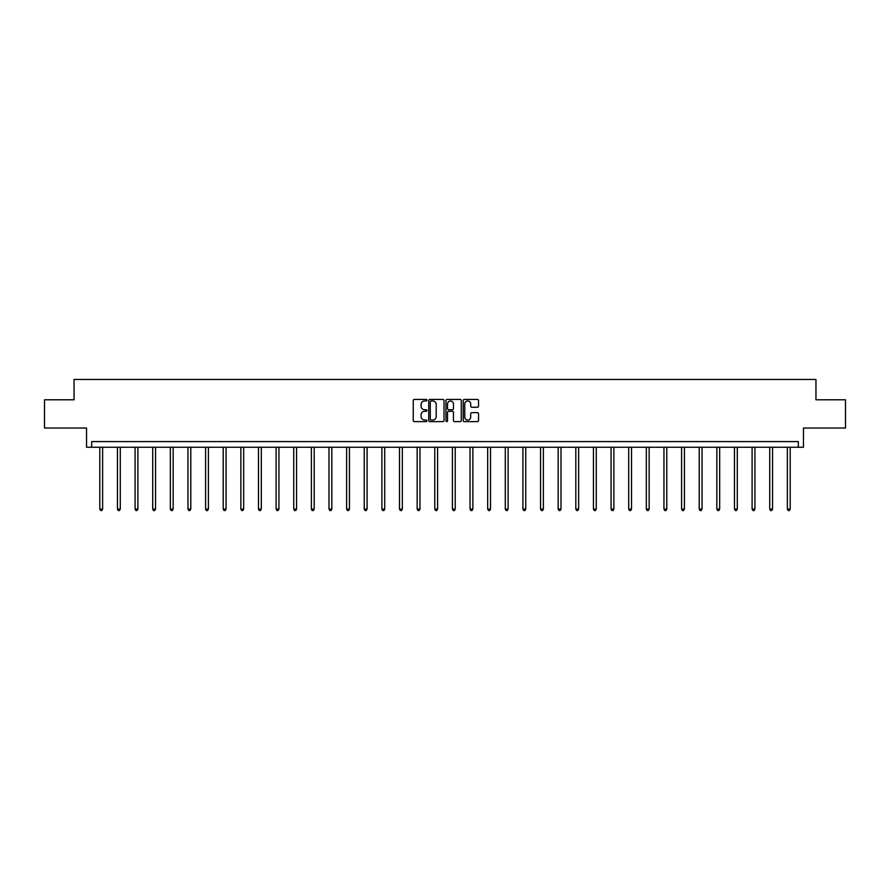 <?xml version="1.0" encoding="UTF-8"?>
<svg xmlns="http://www.w3.org/2000/svg" width="890" height="890" viewBox="0 0 890 890"><rect width="100%" height="100%" fill="white"/><g stroke="black" fill="none" stroke-linecap="round" stroke-linejoin="round"><path stroke-width="1.33" d="M426.922 400.211A0.779 0.779 0 0 0 426.143 399.432L414.362 399.432A1.113 1.113 0 0 0 413.249 400.533L413.249 420.503A1.113 1.113 0 0 0 414.362 421.615L426.143 421.615A0.779 0.779 0 0 0 426.922 420.837A0.779 0.779 0 0 0 426.143 420.058L424.619 420.058A3.549 3.549 0 0 1 421.07 416.509L421.07 414.851A3.549 3.549 0 0 1 424.619 411.302L426.143 411.302A0.779 0.779 0 0 0 426.922 410.524A0.779 0.779 0 0 0 426.143 409.745L424.619 409.745A3.549 3.549 0 0 1 421.07 406.196L421.07 404.527A3.549 3.549 0 0 1 424.619 400.978L426.143 400.978A0.779 0.779 0 0 0 426.922 400.211M44.5 399.788L44.5 428.034L86.541 428.034L86.541 447.247L803.459 447.247L803.459 428.034L845.5 428.034L845.5 399.788L815.952 399.788L815.952 379.44L74.048 379.44L74.048 399.788L44.5 399.788M477.418 407.253A1.113 1.113 0 0 0 478.531 406.14L478.531 400.533A1.113 1.113 0 0 0 477.418 399.432L464.324 399.432A1.113 1.113 0 0 0 463.223 400.533L463.223 420.503A1.113 1.113 0 0 0 464.324 421.615L477.418 421.615A1.113 1.113 0 0 0 478.531 420.503L478.531 413.739A1.113 1.113 0 0 0 477.418 412.626L471.811 412.626A1.113 1.113 0 0 0 470.71 413.739L470.71 417.099A2.97 2.97 0 0 1 467.74 420.058A2.97 2.97 0 0 1 464.769 417.099L464.769 403.949A2.97 2.97 0 0 1 467.74 400.978A2.97 2.97 0 0 1 470.71 403.949L470.71 406.14A1.113 1.113 0 0 0 471.811 407.253L477.418 407.253M798.319 447.247L798.319 441.596L91.681 441.596L91.681 447.247M444.032 400.533A1.113 1.113 0 0 0 442.92 399.432L429.826 399.432A1.113 1.113 0 0 0 428.724 400.533L428.724 420.503A1.113 1.113 0 0 0 429.826 421.615L442.92 421.615A1.113 1.113 0 0 0 444.032 420.503L444.032 400.533M447.08 399.432L460.175 399.432A1.113 1.113 0 0 1 461.276 400.533L461.276 420.503A1.113 1.113 0 0 1 460.175 421.615L454.568 421.615A1.113 1.113 0 0 1 453.455 420.503L453.455 412.404A1.113 1.113 0 0 0 452.354 411.302L448.638 411.302A1.113 1.113 0 0 0 447.525 412.404L447.525 420.837A0.779 0.779 0 0 1 446.747 421.615A0.779 0.779 0 0 1 445.968 420.837L445.968 400.533A1.113 1.113 0 0 1 447.08 399.432M431.049 400.978A0.779 0.779 0 0 0 430.271 401.757L430.271 419.279A0.779 0.779 0 0 0 431.049 420.058L432.662 420.058A3.549 3.549 0 0 0 436.211 416.509L436.211 404.527A3.549 3.549 0 0 0 432.662 400.978L431.049 400.978M453.455 404.004A2.97 2.97 0 0 0 450.496 401.034A2.97 2.97 0 0 0 447.525 404.004L447.525 408.632A1.113 1.113 0 0 0 448.638 409.745L452.354 409.745A1.113 1.113 0 0 0 453.455 408.632L453.455 404.004M99.814 447.247L99.814 509.091L102.639 509.091L102.639 447.247M102.639 509.091L101.794 510.56L100.67 510.56L99.814 509.091M117.447 447.247L117.447 509.091L120.272 509.091L120.272 447.247M120.272 509.091L119.427 510.56L118.292 510.56L117.447 509.091M135.08 447.247L135.08 509.091L137.905 509.091L137.905 447.247M137.905 509.091L137.049 510.56L135.925 510.56L135.08 509.091M152.702 447.247L152.702 509.091L155.528 509.091L155.528 447.247M155.528 509.091L154.682 510.56L153.547 510.56L152.702 509.091M170.335 447.247L170.335 509.091L173.161 509.091L173.161 447.247M173.161 509.091L172.315 510.56L171.18 510.56L170.335 509.091M187.968 447.247L187.968 509.091L190.794 509.091L190.794 447.247M190.794 509.091L189.937 510.56L188.814 510.56L187.968 509.091M205.59 447.247L205.59 509.091L208.416 509.091L208.416 447.247M208.416 509.091L207.57 510.56L206.436 510.56L205.59 509.091M223.223 447.247L223.223 509.091L226.049 509.091L226.049 447.247M226.049 509.091L225.203 510.56L224.069 510.56L223.223 509.091M240.856 447.247L240.856 509.091L243.671 509.091L243.671 447.247M243.671 509.091L242.825 510.56L241.702 510.56L240.856 509.091M258.478 447.247L258.478 509.091L261.304 509.091L261.304 447.247M261.304 509.091L260.459 510.56L259.324 510.56L258.478 509.091M276.111 447.247L276.111 509.091L278.937 509.091L278.937 447.247M278.937 509.091L278.092 510.56L276.957 510.56L276.111 509.091M293.733 447.247L293.733 509.091L296.559 509.091L296.559 447.247M296.559 509.091L295.714 510.56L294.59 510.56L293.733 509.091M311.367 447.247L311.367 509.091L314.192 509.091L314.192 447.247M314.192 509.091L313.347 510.56L312.212 510.56L311.367 509.091M329 447.247L329 509.091L331.825 509.091L331.825 447.247M331.825 509.091L330.98 510.56L329.845 510.56L329 509.091M346.622 447.247L346.622 509.091L349.447 509.091L349.447 447.247M349.447 509.091L348.602 510.56L347.478 510.56L346.622 509.091M364.255 447.247L364.255 509.091L367.08 509.091L367.08 447.247M367.08 509.091L366.235 510.56L365.1 510.56L364.255 509.091M381.888 447.247L381.888 509.091L384.714 509.091L384.714 447.247M384.714 509.091L383.868 510.56L382.733 510.56L381.888 509.091M399.51 447.247L399.51 509.091L402.336 509.091L402.336 447.247M402.336 509.091L401.49 510.56L400.367 510.56L399.51 509.091M417.143 447.247L417.143 509.091L419.969 509.091L419.969 447.247M419.969 509.091L419.123 510.56L417.989 510.56L417.143 509.091M434.776 447.247L434.776 509.091L437.602 509.091L437.602 447.247M437.602 509.091L436.745 510.56L435.622 510.56L434.776 509.091M452.398 447.247L452.398 509.091L455.224 509.091L455.224 447.247M455.224 509.091L454.378 510.56L453.255 510.56L452.398 509.091M470.031 447.247L470.031 509.091L472.857 509.091L472.857 447.247M472.857 509.091L472.012 510.56L470.877 510.56L470.031 509.091M487.664 447.247L487.664 509.091L490.49 509.091L490.49 447.247M490.49 509.091L489.634 510.56L488.51 510.56L487.664 509.091M505.286 447.247L505.286 509.091L508.112 509.091L508.112 447.247M508.112 509.091L507.267 510.56L506.132 510.56L505.286 509.091M522.92 447.247L522.92 509.091L525.745 509.091L525.745 447.247M525.745 509.091L524.9 510.56L523.765 510.56L522.92 509.091M540.553 447.247L540.553 509.091L543.378 509.091L543.378 447.247M543.378 509.091L542.522 510.56L541.398 510.56L540.553 509.091M558.175 447.247L558.175 509.091L561 509.091L561 447.247M561 509.091L560.155 510.56L559.02 510.56L558.175 509.091M575.808 447.247L575.808 509.091L578.634 509.091L578.634 447.247M578.634 509.091L577.788 510.56L576.653 510.56L575.808 509.091M593.441 447.247L593.441 509.091L596.267 509.091L596.267 447.247M596.267 509.091L595.41 510.56L594.286 510.56L593.441 509.091M611.063 447.247L611.063 509.091L613.889 509.091L613.889 447.247M613.889 509.091L613.043 510.56L611.908 510.56L611.063 509.091M628.696 447.247L628.696 509.091L631.522 509.091L631.522 447.247M631.522 509.091L630.676 510.56L629.542 510.56L628.696 509.091M646.329 447.247L646.329 509.091L649.144 509.091L649.144 447.247M649.144 509.091L648.298 510.56L647.175 510.56L646.329 509.091M663.951 447.247L663.951 509.091L666.777 509.091L666.777 447.247M666.777 509.091L665.931 510.56L664.797 510.56L663.951 509.091M681.584 447.247L681.584 509.091L684.41 509.091L684.41 447.247M684.41 509.091L683.565 510.56L682.43 510.56L681.584 509.091M699.206 447.247L699.206 509.091L702.032 509.091L702.032 447.247M702.032 509.091L701.187 510.56L700.063 510.56L699.206 509.091M716.839 447.247L716.839 509.091L719.665 509.091L719.665 447.247M719.665 509.091L718.82 510.56L717.685 510.56L716.839 509.091M734.473 447.247L734.473 509.091L737.298 509.091L737.298 447.247M737.298 509.091L736.453 510.56L735.318 510.56L734.473 509.091M752.095 447.247L752.095 509.091L754.92 509.091L754.92 447.247M754.92 509.091L754.075 510.56L752.951 510.56L752.095 509.091M769.728 447.247L769.728 509.091L772.553 509.091L772.553 447.247M772.553 509.091L771.708 510.56L770.573 510.56L769.728 509.091M787.361 447.247L787.361 509.091L790.187 509.091L790.187 447.247M790.187 509.091L789.33 510.56L788.206 510.56L787.361 509.091"/></g></svg>
